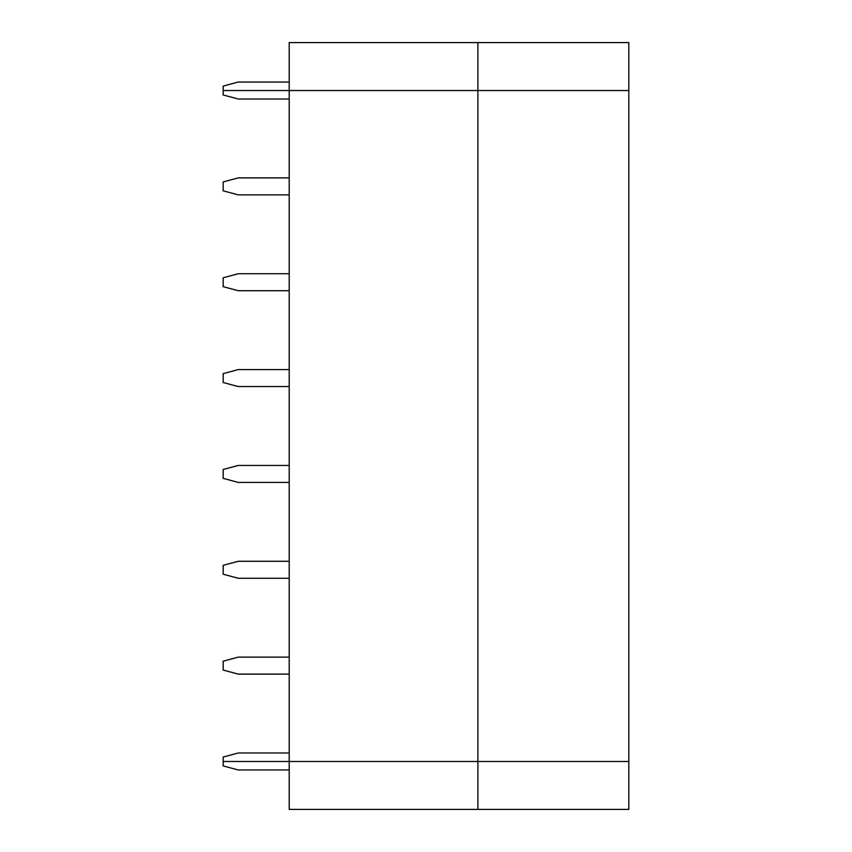 <?xml version="1.0" encoding="UTF-8"?>
<svg xmlns="http://www.w3.org/2000/svg" width="852" height="852" viewBox="0 0 852 852"><rect width="100%" height="100%" fill="white"/><g stroke="black" fill="none" stroke-linecap="round" stroke-linejoin="round"><path stroke-width="1.28" d="M477.887 809.4L289.211 809.4L289.211 761.475L477.887 761.475L477.887 809.4L628.829 809.4L628.829 90.525L223.171 90.525L223.171 94.966L238.262 99.013L289.211 99.013M289.211 769.963L238.262 769.963L223.171 765.916L223.171 761.475L289.211 761.475L289.211 42.6L477.887 42.6L477.887 761.475L628.829 761.475L223.171 761.475L223.171 757.034L238.262 752.987L289.211 752.987M477.887 42.6L628.829 42.6L628.829 90.525L223.171 90.525L223.171 86.084L238.262 82.037L289.211 82.037M289.211 177.887L238.262 177.887L223.171 181.934L223.171 190.816L238.262 194.863L289.211 194.863M289.211 273.737L238.262 273.737L223.171 277.784L223.171 286.666L238.262 290.713L289.211 290.713M289.211 369.587L238.262 369.587L223.171 373.634L223.171 382.516L238.262 386.563L289.211 386.563M289.211 465.437L238.262 465.437L223.171 469.484L223.171 478.366L238.262 482.413L289.211 482.413M289.211 561.287L238.262 561.287L223.171 565.334L223.171 574.216L238.262 578.263L289.211 578.263M289.211 657.137L238.262 657.137L223.171 661.184L223.171 670.066L238.262 674.113L289.211 674.113"/></g></svg>
